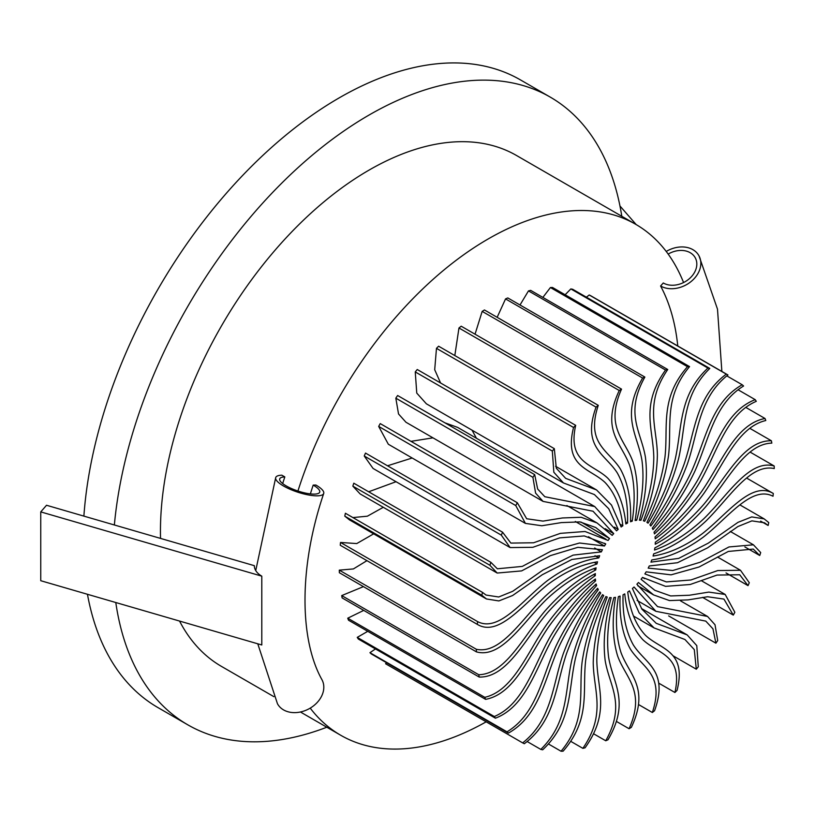 <?xml version="1.0" encoding="UTF-8"?>
<svg xmlns="http://www.w3.org/2000/svg" width="815" height="815" viewBox="0 0 815 815"><rect width="100%" height="100%" fill="white"/><g stroke="black" fill="none" stroke-linecap="round" stroke-linejoin="round"><path stroke-width="1.22" d="M621.804 216.27A362.42 209.241 120 0 0 550.247 97.107A362.42 209.241 120 0 0 369.032 115.058A362.42 209.241 120 0 0 114.365 524.982M115.791 602.519A362.42 209.241 120 0 0 187.827 724.841A362.42 209.241 120 0 0 326.805 727.225M550.247 97.107L520.449 79.901A362.42 209.241 120 0 0 339.234 97.851A362.42 209.241 120 0 0 83.884 516.119M87.46 594.288A362.42 209.241 120 0 0 158.029 707.634L187.827 724.841M284.822 476.907A21.068 5.787 18.3 0 0 279.718 478.884A21.068 5.787 18.3 0 0 297.893 491.007A21.068 5.787 18.3 0 0 319.714 492.148A21.068 5.787 18.3 0 0 313.184 485.108L315.874 485.027A25.285 6.948 -161.7 0 1 323.718 493.472A25.285 6.948 -161.7 0 1 297.526 492.107A25.285 6.948 -161.7 0 1 275.714 477.549A25.285 6.948 -161.7 0 1 281.837 475.186L284.822 476.907A294.989 170.315 120 0 0 282.673 483.54M683.571 282.54A294.989 170.315 120 0 0 635.72 224.319A294.989 170.315 120 0 0 488.226 238.927A294.989 170.315 120 0 0 297.933 491.017M310.22 708.123A294.989 170.315 120 0 0 340.731 735.262A294.989 170.315 120 0 0 486.168 721.825M635.72 224.319L516.527 155.502A294.989 170.315 120 0 0 369.032 170.111A294.989 170.315 120 0 0 160.535 538.399M179.545 621.05A294.989 170.315 120 0 0 221.537 666.446L273.881 696.662M709.794 368.441L572.721 289.294A210.708 121.649 120 0 0 570.836 288.918L707.909 368.054A210.708 121.649 120 0 1 709.794 368.441C681.778 396.07 685.935 426.938 678.63 458.478C672.793 481.084 663.216 503.212 649.901 524.86A42.451 24.511 -60 0 1 650.849 525.97C665.071 506.635 676.134 486.107 684.03 464.387C695.083 431.899 695.399 397.221 726.287 374.126A210.708 121.649 120 0 1 727.948 374.961C698.73 398.087 698.333 431.93 687.412 463.898C679.038 486.667 667.332 508.091 652.295 528.171A42.451 24.511 -60 0 1 652.998 529.567C668.555 512.166 681.391 492.79 691.517 471.416C705.973 439.285 710.965 402.386 742.19 384.751A210.708 121.649 120 0 1 743.586 386.015C713.869 404.067 708.928 440.049 694.665 471.661C683.958 494.043 670.409 514.234 654.017 532.236A42.451 24.511 -60 0 1 654.465 533.886C670.969 518.849 685.272 501.093 697.375 480.606C714.877 449.615 724.413 411.412 755.199 399.666A210.708 121.649 120 0 1 756.3 401.326C726.837 413.857 717.455 451.103 700.207 481.573C687.442 503.008 672.385 521.478 655.026 536.963A42.451 24.511 -60 0 1 655.219 538.817C672.263 526.521 687.677 510.822 701.46 491.72C721.581 462.635 735.425 424.065 765.02 418.492A210.708 121.649 120 0 1 765.794 420.52C737.3 427.223 723.72 464.805 703.905 493.391C689.388 513.358 673.19 529.638 655.311 542.23A42.451 24.511 -60 0 1 655.24 544.247C672.406 534.997 688.553 521.743 703.671 504.485C725.91 478.028 743.728 440.049 771.398 440.783A210.708 121.649 120 0 1 771.825 443.115C745.002 443.829 727.561 480.819 705.668 506.818C689.765 524.819 672.823 538.521 654.863 547.904A42.451 24.511 -60 0 1 654.516 550.043C671.387 544.053 687.86 533.57 703.956 518.595C727.754 495.418 749.117 458.947 774.179 465.986A210.708 121.649 120 0 1 774.25 468.564C749.759 463.277 728.885 498.76 705.454 521.529C688.543 537.126 671.285 547.904 653.681 553.854A42.451 24.511 -60 0 1 653.07 556.054C669.227 553.477 685.639 546.019 702.296 533.693C727.092 514.367 751.45 480.32 773.292 493.472A210.708 121.649 120 0 1 773.007 496.243C751.45 485.068 727.663 518.187 703.264 537.156C685.772 549.972 668.616 557.562 651.796 559.925A42.451 24.511 -60 0 1 650.951 562.136L678.722 558.377L708.296 543.136L737.982 522.344L751.746 516.914L764.134 518.87L768.759 522.578A210.708 121.649 120 0 1 768.127 525.461L764.531 522.792L751.909 520.866L737.901 526.541L707.644 547.802L677.489 562.727L649.26 565.967A42.451 24.511 -60 0 1 648.19 568.136L672.762 570.52L700.258 562.207L728.977 546.947L753.427 544.807L760.701 552.57A210.708 121.649 120 0 1 759.733 555.504L753.254 549.066L728.315 551.449L699.036 567.006L671.051 574.85L646.142 571.845A42.451 24.511 -60 0 1 644.869 573.913L666.354 581.91L690.916 579.985L717.76 570.551L740.478 570.266L749.301 582.725A210.708 121.649 120 0 1 748.027 585.639L739.745 574.769L717.047 575.064L690.203 584.498L665.56 586.362L642.505 577.397A42.451 24.511 -60 0 1 641.069 579.312L654.873 590.335L670.664 595.938L689.327 595.245L708.806 592.098L725.197 594.461L734.855 612.289A210.708 121.649 120 0 1 733.296 615.101L723.934 599.096L707.583 596.743L688.135 599.891L669.461 600.573L653.62 594.93L638.44 582.501A42.451 24.511 -60 0 1 636.882 584.223L657.573 606.625L707.552 616.456L715.01 624.748L717.709 640.539A210.708 121.649 120 0 1 715.906 643.188L712.952 628.834L705.79 621.122L655.892 611.301L634.06 587.024A42.451 24.511 -60 0 1 632.409 588.501L641.863 609.111L656.218 623.312L687.167 634.905L696.774 645.612L698.282 666.782A210.708 121.649 120 0 1 696.295 669.207L694.288 649.606L684.946 639.5L654.068 627.927L639.103 612.798L629.465 590.855A42.451 24.511 -60 0 1 627.754 592.057C629.883 610.506 635.771 624.911 645.429 635.252C660.558 649.738 687.035 650.452 677.061 690.376A210.708 121.649 120 0 1 674.922 692.495C683.367 654.72 657.613 653.915 642.76 639.612C632.725 628.64 626.725 613.4 624.759 593.891A42.451 24.511 -60 0 1 623.047 594.787C622.477 614.938 625.889 631.625 633.265 644.828C645.062 663.685 669.044 670.419 654.567 710.721A210.708 121.649 120 0 1 652.336 712.504C665.132 674.148 641.812 667.475 630.25 648.862C622.609 634.916 619.217 617.312 620.072 596.071A42.451 24.511 -60 0 1 618.391 596.641C615.142 617.994 615.987 636.546 620.908 652.285C629.078 675.054 649.983 687.646 631.36 727.337A210.708 121.649 120 0 1 629.078 728.732C645.918 690.733 625.614 678.355 617.617 655.912C612.564 639.306 611.861 619.787 615.508 597.344A42.451 24.511 -60 0 1 613.909 597.568C608.061 619.594 606.309 639.551 608.652 657.44C613.002 683.561 630.311 701.695 607.99 739.796A210.708 121.649 120 0 1 605.739 740.774C626.195 704.068 609.406 686.301 605.178 660.568C602.825 641.731 604.832 620.765 611.199 597.66A42.451 24.511 -60 0 1 609.702 597.548C601.409 619.706 597.11 640.58 596.814 660.181C597.232 688.991 610.516 712.239 585.058 747.813A210.708 121.649 120 0 1 582.868 748.343C606.452 713.838 593.585 691.1 593.228 662.717C593.636 642.108 598.302 620.215 607.226 597.028A42.451 24.511 -60 0 1 605.881 596.57C595.337 618.31 588.603 639.592 585.679 660.415C582.155 691.232 591.079 719.003 563.114 751.175A210.708 121.649 120 0 1 561.046 751.247C587.167 719.788 578.558 692.648 582.073 662.32C585.231 640.447 592.444 618.157 603.701 595.459A42.451 24.511 -60 0 1 602.54 594.665C589.999 615.457 580.993 636.627 575.512 658.163C568.136 690.203 572.497 721.825 542.698 749.8A210.708 121.649 120 0 1 540.814 749.413C568.829 721.784 564.673 690.906 571.977 659.376C577.815 636.77 587.401 614.642 600.706 592.994A42.451 24.511 -60 0 1 599.759 591.873C585.537 611.209 574.473 631.737 566.578 653.457C555.524 685.945 555.209 720.633 524.32 743.728A210.708 121.649 120 0 1 522.659 742.893C551.877 719.767 552.275 685.914 563.196 653.946C571.57 631.177 583.275 609.752 598.312 589.683A42.451 24.511 -60 0 1 597.609 588.287C582.053 605.677 569.216 625.064 559.09 646.427C544.634 678.559 539.642 715.468 508.417 733.103A210.708 121.649 120 0 1 507.022 731.839C536.739 713.787 541.68 677.795 555.942 646.193C566.649 623.811 580.198 603.62 596.59 585.618A42.451 24.511 -60 0 1 596.142 583.968C579.638 598.994 565.335 616.761 553.232 637.249C535.73 668.239 526.195 706.442 495.408 718.188A210.708 121.649 120 0 1 494.308 716.528C523.77 703.987 533.153 666.752 550.4 636.281C563.165 614.846 578.222 596.376 595.582 580.891A42.451 24.511 -60 0 1 595.388 579.027C578.344 591.323 562.931 607.032 549.147 626.134C529.027 655.209 515.182 693.779 485.587 699.362A210.708 121.649 120 0 1 484.813 697.334C513.307 690.621 526.887 653.049 546.702 624.463C561.219 604.496 577.417 588.216 595.296 575.624A42.451 24.511 -60 0 1 595.368 573.597C578.202 582.857 562.055 596.111 546.936 613.369C524.697 639.816 506.879 677.805 479.21 677.061A210.708 121.649 120 0 1 478.782 674.739C505.606 674.015 523.047 637.035 544.94 611.036C560.842 593.025 577.784 579.333 595.745 569.95A42.451 24.511 -60 0 1 596.091 567.811C579.221 573.801 562.747 584.284 546.651 599.259C522.853 622.436 501.49 658.897 476.429 651.868A210.708 121.649 120 0 1 476.357 649.28C500.848 654.577 521.722 619.084 545.154 596.325C562.065 580.718 579.322 569.95 596.926 564A42.451 24.511 -60 0 1 597.538 561.8C581.38 564.377 564.968 571.824 548.312 584.161C523.515 603.487 499.157 637.534 477.315 624.371A210.708 121.649 120 0 1 477.6 621.611C499.157 632.776 522.945 599.667 547.344 580.688C564.836 567.882 581.991 560.292 598.811 557.929A42.451 24.511 -60 0 1 599.657 555.718L571.886 559.477L542.311 574.718L512.625 595.51L498.862 600.93L486.474 598.974L481.848 595.276A210.708 121.649 120 0 1 482.48 592.383L486.076 595.062L498.699 596.988L512.706 591.303L542.963 570.042L573.118 555.117L601.348 551.887A42.451 24.511 -60 0 1 602.417 549.718L577.845 547.334L550.349 555.647L521.631 570.908L497.181 573.047L489.907 565.284A210.708 121.649 120 0 1 490.875 562.34L497.354 568.789L522.293 566.405L551.572 550.848L579.557 543.004L604.465 546.009A42.451 24.511 -60 0 1 605.739 543.941L584.253 535.934L559.691 537.869L532.847 547.303L510.129 547.578L501.307 535.129A210.708 121.649 120 0 1 502.58 532.215L510.862 543.085L533.56 542.78L560.404 533.356L585.048 531.492L608.102 540.447A42.451 24.511 -60 0 1 609.539 538.532L595.734 527.519L579.944 521.906L561.28 522.609L541.802 525.757L525.41 523.393L515.752 505.565A210.708 121.649 120 0 1 517.311 502.743L526.673 518.748L543.024 521.111L562.472 517.963L581.146 517.28L596.988 522.924L612.167 535.353A42.451 24.511 -60 0 1 613.726 533.631L593.035 511.229L543.055 501.398L535.598 493.106L532.898 477.305A210.708 121.649 120 0 1 534.701 474.656L537.655 489.02L544.817 496.722L594.716 506.553L616.548 530.83A42.451 24.511 -60 0 1 618.198 529.353L608.744 508.743L594.39 494.542L563.44 482.949L553.833 472.242L552.326 451.062A210.708 121.649 120 0 1 554.312 448.647L556.319 468.248L565.661 478.354L596.539 489.927L611.505 505.055L621.142 526.999A42.451 24.511 -60 0 1 622.854 525.797C620.724 507.338 614.836 492.943 605.178 482.602C590.05 468.105 563.573 467.403 573.546 427.478A210.708 121.649 120 0 1 575.685 425.349C567.24 463.124 592.994 463.929 607.847 478.242C617.882 489.214 623.883 504.444 625.849 523.953A42.451 24.511 -60 0 1 627.56 523.057C628.131 502.906 624.718 486.229 617.342 473.026C605.545 454.169 581.564 447.435 596.04 407.133A210.708 121.649 120 0 1 598.271 405.34C585.476 443.706 608.795 450.379 620.358 468.982C627.998 482.938 631.391 500.532 630.535 521.773A42.451 24.511 -60 0 1 632.216 521.203C635.466 499.85 634.62 481.308 629.7 465.569C621.529 442.8 600.624 430.208 619.247 390.517A210.708 121.649 120 0 1 621.529 389.122C604.689 427.121 624.993 439.499 632.99 461.942C638.053 478.537 638.746 498.067 635.099 520.51A42.451 24.511 -60 0 1 636.698 520.286C642.546 498.25 644.298 478.293 641.955 460.404C637.605 434.293 620.297 416.149 642.617 378.048A210.708 121.649 120 0 1 644.869 377.07C624.412 413.776 641.201 431.553 645.429 457.286C647.782 476.123 645.775 497.089 639.408 520.184A42.451 24.511 -60 0 1 640.906 520.306C649.198 498.148 653.498 477.274 653.793 457.673C653.375 428.853 640.091 405.615 665.549 370.041A210.708 121.649 120 0 1 667.74 369.511C644.156 404.016 657.022 426.744 657.379 455.127C656.971 475.736 652.306 497.639 643.381 520.816A42.451 24.511 -60 0 1 644.726 521.284C655.27 499.544 662.004 478.252 664.928 457.429C668.453 426.622 659.529 398.851 687.493 366.679A210.708 121.649 120 0 1 689.561 366.607C663.441 398.056 672.049 425.196 668.534 455.534C665.376 477.407 658.163 499.697 646.906 522.395A42.451 24.511 -60 0 1 648.068 523.189C660.608 502.397 669.614 481.227 675.095 459.691C682.471 427.651 678.111 396.029 707.909 368.054M586.393 297.19L589.214 294.989L726.287 374.126M727.948 374.961L590.875 295.825A210.708 121.649 120 0 0 589.214 294.989M522.659 742.893L385.577 663.746L386.718 662.84M375.46 648.944L369.949 652.693A210.708 121.649 120 0 0 371.345 653.966L508.417 733.103M367.748 631.33L357.235 637.381A210.708 121.649 120 0 0 358.335 639.052L495.408 718.188M363.735 610.394L347.74 618.198A210.708 121.649 120 0 0 348.514 620.215L485.587 699.362M363.439 586.627L341.709 595.592A210.708 121.649 120 0 0 342.137 597.925L479.21 677.061M366.954 560.659L353.394 568.931L339.285 570.143A210.708 121.649 120 0 0 339.356 572.721L476.429 651.868M340.619 545.459L477.692 624.596L340.619 545.459M373.657 533.845L356.766 543.564L340.527 542.464A210.708 121.649 120 0 0 340.242 545.235M486.474 598.974L349.401 519.838L344.776 516.139L481.848 595.276M482.48 592.383L345.407 513.246A210.708 121.649 120 0 0 344.776 516.139M352.895 517.576L367.382 516.19L383.295 507.297M497.181 573.047L360.108 493.91L352.834 486.137L489.907 565.284M490.875 562.34L353.802 483.203A210.708 121.649 120 0 0 352.834 486.137M368.655 491.781L396.039 481.716M510.129 547.578L373.056 468.442L364.234 455.993L501.307 535.129M502.58 532.215L365.507 453.079A210.708 121.649 120 0 0 364.234 455.993M387.512 465.783L412.176 458.01M525.41 523.393L388.337 444.246L378.68 426.418L515.752 505.565M517.311 502.743L380.238 423.606A210.708 121.649 120 0 0 378.68 426.418M410.954 441.343L432.979 437.849M543.055 501.398L405.972 422.252L398.525 413.959L395.825 398.168L532.898 477.305M534.701 474.656L397.628 395.52A210.708 121.649 120 0 0 395.825 398.168M444.888 422.802L457.643 427.406L594.716 506.553M476.449 438.266L472.038 430.177M563.44 482.949L426.367 403.802L416.76 393.095L415.253 371.925L552.326 451.062M554.312 448.647L417.239 369.511A210.708 121.649 120 0 0 415.253 371.925M440.579 382.979L434.701 369.725L436.473 348.341L573.546 427.478M575.685 425.349L438.613 346.212A210.708 121.649 120 0 0 436.473 348.341M454.821 355.574L458.967 327.987L596.04 407.133M598.271 405.34L461.198 326.204A210.708 121.649 120 0 0 458.967 327.987M475.043 334.201L482.174 311.381L619.247 390.517M621.529 389.122L484.446 309.975A210.708 121.649 120 0 0 482.174 311.381M497.16 317.31L505.545 298.911L642.617 378.048M644.869 377.07L507.796 297.933A210.708 121.649 120 0 0 505.545 298.911M520.011 304.983L528.477 290.904L665.549 370.041M667.74 369.511L530.667 290.364A210.708 121.649 120 0 0 528.477 290.904M542.861 297.414L550.42 287.542L687.493 366.679M689.561 366.607L552.478 287.461A210.708 121.649 120 0 0 550.42 287.542M565.131 294.765L570.836 288.918M668.178 254.076A21.068 16.198 151.7 0 1 695.297 257.866A21.068 16.198 151.7 0 1 688.308 279.565A21.068 16.198 151.7 0 1 663.278 282.978L660.588 286.004A269.704 155.716 -60 0 1 677.774 345.988M313.184 485.108A273.921 158.151 120 0 0 310.372 493.9M340.527 542.464L477.6 621.611M339.285 570.143L476.357 649.28M341.709 595.592L478.782 674.739M347.74 618.198L484.813 697.334M357.235 637.381L494.308 716.528M369.949 652.693L507.022 731.839M527.132 741.518L540.814 749.413M548.403 743.942L561.046 751.247M570.673 741.304L582.868 748.343M593.524 733.724L605.739 740.774M616.374 721.397L629.078 728.732M638.481 704.506L652.336 712.504M658.714 683.143L674.922 692.495M672.956 655.729L696.295 669.207M668.646 615.906L715.906 643.188M702.581 597.375L733.296 615.101M726.022 572.935L748.027 585.639M744.879 546.936L759.733 555.504M760.639 521.142L768.127 525.461M750.085 452.081L774.179 465.986M749.8 428.323L771.398 440.783M745.776 407.388L765.02 418.492M738.074 389.774L755.199 399.666M726.817 375.878L742.19 384.751M746.581 478.048L773.292 493.472M602.489 594.756L603.701 595.459M599.473 592.281L600.706 592.994M597.038 588.939L598.312 589.683M595.235 584.824L596.59 585.618M594.074 580.025L595.582 580.891M593.575 574.636L595.296 575.624M593.687 568.758L595.745 569.95M594.288 562.472L596.926 564M595.011 555.738L598.811 557.929M594.655 548.026L601.348 551.887M588.461 536.769L604.465 546.009M604.526 543.248L605.739 543.941M581.054 522.089L609.539 538.532M605.178 528.701L613.726 533.631M614.398 527.152L618.198 529.353M620.276 524.31L622.854 525.797M625.563 521.906L627.56 523.057M630.555 520.245L632.216 521.203M635.242 519.44L636.698 520.286M639.571 519.542L640.906 520.306M643.473 520.561L644.726 521.284M660.588 286.004A25.285 19.438 -28.3 0 0 690.621 281.909A25.285 19.438 -28.3 0 0 699.015 255.869A25.285 19.438 -28.3 0 0 666.232 251.448M323.718 493.472C298.453 567.912 299.665 639.989 321.986 679.761A25.285 19.438 151.7 0 1 308.926 708.856A25.285 19.438 151.7 0 1 277.446 703.702L257.774 643.799M636.179 224.573L619.96 205.981M40.75 511.891L40.75 580.708L261.798 644.971L261.798 576.154A25.285 14.599 180 0 1 261.758 576.134A25.285 14.599 180 0 1 254.351 565.804A25.285 14.599 180 0 1 254.351 565.681L46.526 505.259L40.75 511.891L261.798 576.154M340.731 735.262L300.429 711.994M739.877 504.872L764.134 518.87M730.24 531.421L753.427 544.807M717.495 557.002L740.478 570.266M642.485 577.428L644.614 578.66M701.358 580.698L725.197 594.461M637.819 585.802L653.62 594.93M680.556 600.869L707.552 616.456M637.086 600.441L655.892 611.301M641.497 608.54L687.167 634.905M633.53 616.069L654.068 627.927M575.298 521.468L605.993 539.194M566.883 505.545L596.988 522.924M555.555 466.262L596.539 489.927M699.015 255.869L717.495 309.15L721.866 371.446M275.714 477.549L255.737 570.571"/></g></svg>
